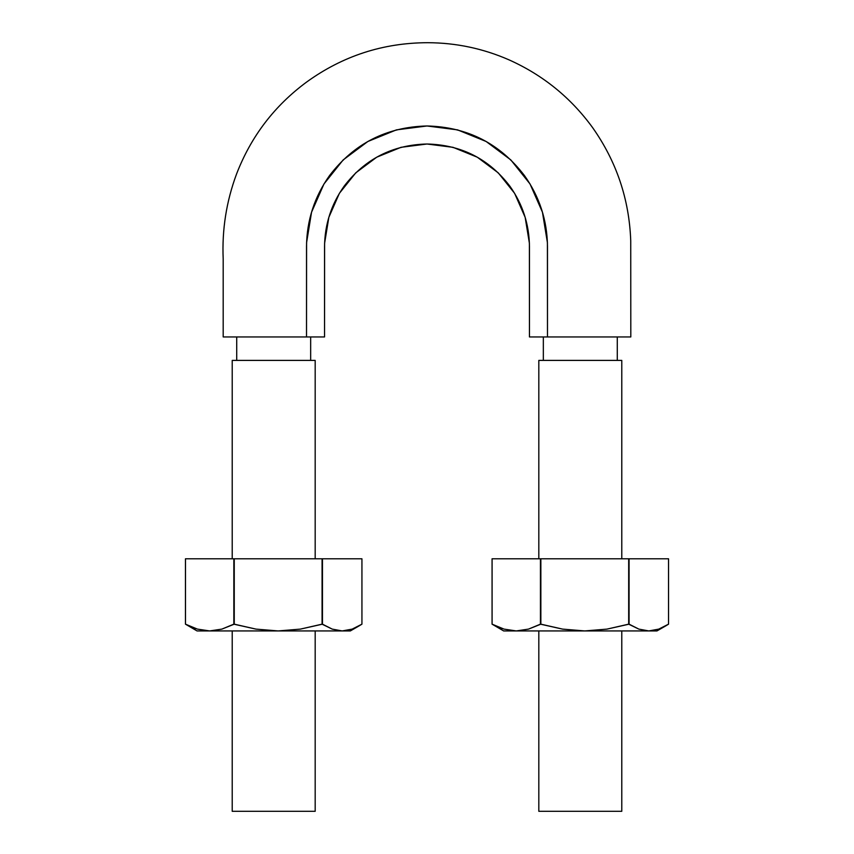 <?xml version="1.0" encoding="UTF-8"?>
<svg xmlns="http://www.w3.org/2000/svg" width="854" height="854" viewBox="0 0 854 854"><rect width="100%" height="100%" fill="white"/><g stroke="black" fill="none" stroke-linecap="round" stroke-linejoin="round"><path stroke-width="1.28" d="M581.841 336.946L630.807 336.946L630.732 240.7C629.217 199.185 616.481 161.449 592.516 127.492C570.685 97.548 542.834 74.992 508.995 59.844C483.108 48.518 456.025 42.807 427.758 42.7C383.126 42.796 342.732 55.926 306.575 82.08C274.326 105.917 251.001 136.533 236.579 173.949C226.363 201.395 221.901 229.769 223.193 259.072L223.193 336.946L288.588 336.946M293.691 336.946L302.22 336.946M306.362 336.946L324.552 336.946L324.605 243.23L328.843 217.343L339.39 193.314L355.723 172.882L376.731 157.189L401.006 147.315L427 144.006L452.994 147.315L477.269 157.189L498.277 172.882L514.61 193.314L525.157 217.343L529.395 243.23L529.448 336.946L547.724 336.946M556.221 336.946L576.621 336.946M306.522 336.946L223.193 336.946L324.552 336.946L324.552 246.411C324.798 224.324 331.32 204.255 344.119 186.193C365.021 158.908 392.648 144.849 427 144.006C461.352 144.849 488.979 158.908 509.881 186.193C522.68 204.255 529.202 224.324 529.448 246.411L529.448 336.946L547.478 336.946L547.414 242.643L542.45 212.208L530.035 183.973L510.831 159.922L486.118 141.476L457.573 129.872L427 125.976L396.427 129.872L367.882 141.476L343.169 159.922L323.965 183.973L311.55 212.208L306.586 242.643L306.522 336.946L306.522 246.411C306.799 220.417 314.464 196.815 329.527 175.593C354.111 143.504 386.606 126.958 427 125.976C467.394 126.958 499.889 143.504 524.473 175.593C539.536 196.815 547.2 220.417 547.478 246.411L547.478 336.946L630.807 336.946L547.478 336.946M324.552 247.98L324.605 243.23M339.39 193.314L355.723 172.882M376.731 157.189L401.006 147.315L427 144.006M452.994 147.315L477.269 157.189M498.277 172.882L514.61 193.314L525.157 217.343M529.395 243.23L529.448 250.766M617.282 360.399L617.282 336.946L617.282 360.399M310.664 360.399L310.664 336.946L310.664 360.399M315.179 360.399L232.213 360.399L315.179 360.399L315.179 558.794M315.179 630.935L315.179 811.3L232.213 811.3L315.179 811.3M621.787 360.399L538.821 360.399L621.787 360.399L621.787 558.794M621.787 630.935L621.787 811.3L538.821 811.3L621.787 811.3M197.167 630.935L209.657 630.935L197.413 629.11L185.478 624.167L197.039 630.935L278.158 630.935L255.954 629.11L234.252 624.167L221.891 629.11L209.657 630.935L350.343 630.935L359.459 625.672L352.168 629.12L342.198 630.935L350.215 630.935M195.224 629.12L185.457 624.167L185.457 558.794L234.252 558.794L234.252 624.167L234.252 558.794L185.478 558.794L185.478 624.167L185.457 558.794L185.457 624.167L197.413 629.11L209.657 630.935L221.891 629.11L233.836 624.167L233.836 558.794L233.836 624.167L255.954 629.11L278.158 630.935L300.341 629.12L322.075 624.167L322.075 558.794L322.075 624.167L332.217 629.11L342.198 630.935L332.217 629.11L322.46 624.167L300.341 629.12L278.158 630.935L342.198 630.935L352.168 629.12L361.936 624.167L361.936 558.794L361.936 624.167L359.459 625.672M322.46 624.167L322.075 558.794L361.936 558.794L322.46 558.794L322.46 624.167M322.075 558.794L234.252 558.794L322.075 558.794M503.785 630.935L516.275 630.935L504.02 629.11L492.096 624.167L503.657 630.935L584.776 630.935L562.572 629.11L540.86 624.167L528.509 629.11L516.275 630.935L656.961 630.935L666.077 625.672L658.776 629.12L648.816 630.935L656.833 630.935M501.832 629.12L492.064 624.167L492.064 558.794L492.064 624.167L504.02 629.11L516.275 630.935L528.509 629.11L540.443 624.167L540.443 558.794L540.443 624.167L562.572 629.11L584.776 630.935L606.948 629.12L628.683 624.167L628.683 558.794L628.683 624.167L638.835 629.11L648.816 630.935L638.835 629.11L629.078 624.167L606.948 629.12L584.776 630.935L648.816 630.935L658.776 629.12L668.543 624.167L668.543 558.794L668.543 624.167L666.077 625.672M540.86 624.167L540.443 558.794L629.078 558.794L540.86 558.794L540.86 624.167M492.096 624.167L492.064 558.794L540.443 558.794L492.096 558.794L492.096 624.167M629.078 624.167L629.078 558.794L668.543 558.794L629.078 558.794L629.078 624.167M543.336 360.399L543.336 336.946M236.718 360.399L236.718 336.946M232.213 360.399L232.213 558.794M232.213 630.935L232.213 811.3M538.821 360.399L538.821 558.794M538.821 630.935L538.821 811.3"/></g></svg>

